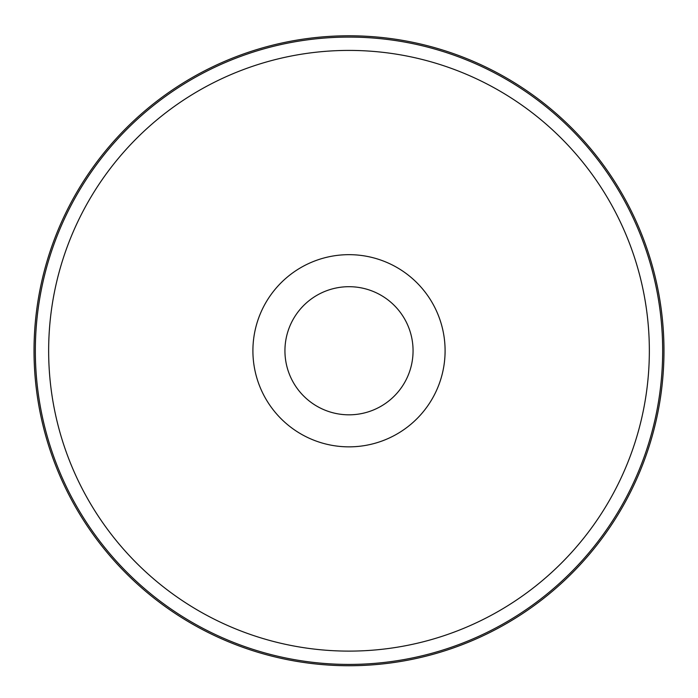 <?xml version="1.0" encoding="UTF-8"?>
<svg xmlns="http://www.w3.org/2000/svg" width="698" height="698" viewBox="0 0 698 698"><rect width="100%" height="100%" fill="white"/><g stroke="black" fill="none" stroke-linecap="round" stroke-linejoin="round"><path stroke-width="1.05" d="M349 286.695A64.068 64.068 0 0 1 404.482 382.792A64.068 64.068 0 0 1 293.518 382.792A64.068 64.068 0 0 1 349 286.695M349 35.781A314.981 314.981 0 0 1 621.778 508.249A314.981 314.981 0 0 1 76.222 508.249A314.981 314.981 0 0 1 349 35.781A314.981 314.981 0 0 1 621.778 508.249A314.981 314.981 0 0 1 76.222 508.249A314.981 314.981 0 0 1 349 35.781M349 254.665A96.097 96.097 0 0 1 432.219 398.811A96.097 96.097 0 0 1 265.781 398.811A96.097 96.097 0 0 1 349 254.665M268.922 403.88A96.097 96.097 0 0 1 268.922 297.636M429.078 297.636A96.097 96.097 0 0 1 429.078 403.88M349 50.413A300.349 300.349 0 0 1 609.11 500.937A300.349 300.349 0 0 1 88.89 500.937A300.349 300.349 0 0 1 349 50.413M349 37.09A313.672 313.672 0 0 1 620.644 507.594A313.672 313.672 0 0 1 77.356 507.594A313.672 313.672 0 0 1 349 37.09"/></g></svg>
